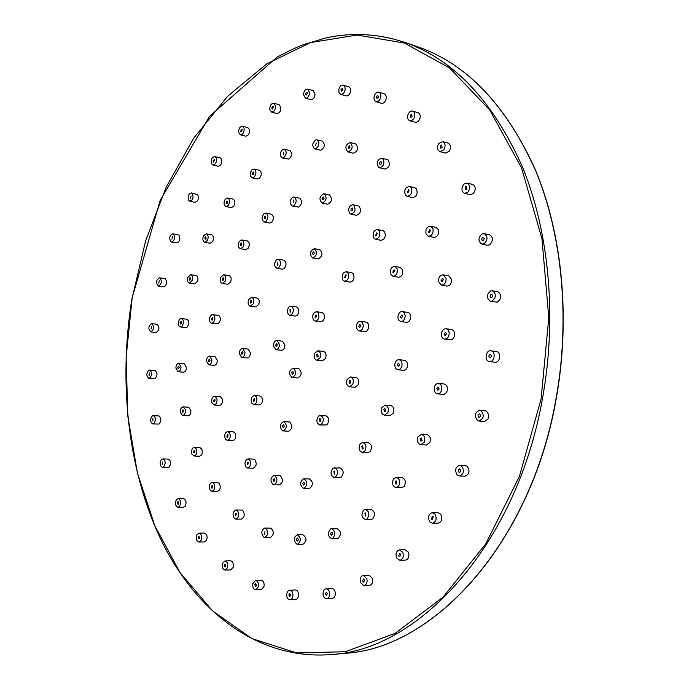 <?xml version="1.0" encoding="UTF-8"?>
<svg xmlns="http://www.w3.org/2000/svg" width="689" height="689" viewBox="0 0 689 689"><rect width="100%" height="100%" fill="white"/><g stroke="black" fill="none" stroke-linecap="round" stroke-linejoin="round"><path stroke-width="1.03" d="M255.774 589.87L261.364 589.612L264.111 586.253C264.361 582.696 263.344 580.698 261.071 580.233L255.481 580.457L252.725 583.833C252.475 587.407 253.492 589.414 255.774 589.87L258.521 586.503C258.771 582.937 257.755 580.922 255.481 580.457M225.096 570.096L230.651 569.915L233.106 567.495C233.795 563.723 232.925 561.492 230.496 560.794L224.95 560.949L222.487 563.387C221.798 567.168 222.668 569.407 225.096 570.096L227.551 567.667C228.24 563.878 227.379 561.638 224.95 560.949M198.94 542.036L204.452 541.959L206.554 540.322C207.708 536.464 207.01 534.053 204.469 533.079L198.957 533.131L196.847 534.785C195.693 538.652 196.391 541.072 198.94 542.036L201.042 540.4C202.196 536.533 201.498 534.104 198.957 533.131M177.926 507.285L183.395 507.328L185.108 506.32C186.736 502.514 186.228 499.956 183.593 498.655L178.124 498.595L176.401 499.611C174.782 503.426 175.29 505.993 177.926 507.285L179.64 506.277C181.267 502.462 180.759 499.895 178.124 498.595M162.458 467.418L167.883 467.59L169.184 467.056C171.277 463.421 170.975 460.769 168.262 459.098L162.845 458.9L161.536 459.442C159.443 463.094 159.753 465.747 162.458 467.418L163.758 466.884C165.851 463.232 165.549 460.571 162.845 458.9M152.751 423.942L159.013 424.045C161.562 420.703 161.459 417.982 158.703 415.898L152.433 415.777C149.892 419.145 149.995 421.866 152.751 423.942L153.621 423.735C156.17 420.376 156.067 417.655 153.32 415.562M148.858 378.313L154.672 378.735C157.652 375.798 157.755 373.05 154.973 370.501L149.16 370.053C146.189 373.016 146.085 375.772 148.858 378.313L149.315 378.278C152.295 375.324 152.398 372.577 149.625 370.019M156.067 332.494L156.145 332.503C159.529 330.074 159.831 327.344 157.058 324.286L157.006 324.278M163.327 286.676L163.689 286.779C167.014 284.85 167.513 282.146 165.188 278.675L159.529 277.796C156.205 279.717 155.697 282.421 158.005 285.926L158.367 286.021C161.691 284.083 162.191 281.379 159.874 277.891L159.529 277.796M171.466 242.028L176.78 242.933C179.967 241.46 180.664 238.825 178.856 235.027L172.827 233.76C169.632 235.233 168.934 237.877 170.726 241.684L171.466 242.028C174.653 240.547 175.35 237.903 173.55 234.096L172.827 233.76M189.785 201.248L195.099 202.299C198.148 201.222 199.035 198.69 197.734 194.694L191.361 192.903C188.304 193.971 187.417 196.511 188.7 200.516L189.785 201.248C192.834 200.172 193.712 197.631 192.42 193.618L191.361 192.903M212.944 165.05L218.267 166.238C221.169 165.515 222.228 163.121 221.427 159.038L220.058 157.798L214.735 156.584C211.833 157.29 210.774 159.702 211.566 163.793L212.944 165.05C215.846 164.327 216.897 161.915 216.105 157.833L214.735 156.584M240.427 134.846L245.766 136.164C248.505 135.75 249.719 133.52 249.401 129.48L247.782 127.56L242.45 126.216C239.703 126.63 238.489 128.86 238.807 132.908L240.427 134.846C243.165 134.433 244.38 132.193 244.061 128.145L242.45 126.216M271.535 112.074L276.892 113.496C279.458 113.349 280.793 111.325 280.923 107.45L279.131 104.719L273.774 103.255C271.208 103.41 269.864 105.434 269.743 109.327L271.535 112.074C274.093 111.919 275.436 109.895 275.566 106.003L273.774 103.255M305.348 98.139L310.722 99.655C313.09 99.707 314.528 97.933 315.045 94.341L313.168 90.655L307.794 89.114C305.416 89.053 303.978 90.836 303.461 94.445L305.348 98.139C307.707 98.191 309.154 96.417 309.671 92.808L307.794 89.114M340.667 94.341L346.059 95.909C348.221 96.107 349.711 94.617 350.546 91.43L350.451 88.735L349.521 87.15L343.303 85.074C341.141 84.868 339.643 86.366 338.807 89.57L339.031 92.662L340.667 94.341C342.821 94.539 344.319 93.032 345.155 89.837L344.931 86.754L343.303 85.074M376.048 101.688L381.456 103.272C383.385 103.565 384.875 102.368 385.935 99.698C386.693 96.675 386.116 94.712 384.221 93.799L378.821 92.18C376.883 91.878 375.384 93.075 374.316 95.771C373.567 98.811 374.144 100.783 376.048 101.688C377.968 101.981 379.467 100.783 380.526 98.096C381.284 95.065 380.707 93.093 378.821 92.18M409.766 120.799L416.165 122.427L417.835 121.712L419.463 119.697C420.79 116.217 420.316 113.866 418.016 112.626L411.609 110.955L409.929 111.67L408.301 113.702C406.966 117.199 407.457 119.567 409.766 120.799L412.082 120.377L414.037 118.138C415.372 114.641 414.89 112.273 412.59 111.032M439.909 151.623L445.352 153.087L449.185 151.33C451.235 147.498 450.89 144.768 448.134 143.123L442.7 141.607L438.833 143.39C436.783 147.239 437.145 149.987 439.909 151.623L443.75 149.857C445.8 146.008 445.456 143.26 442.7 141.607M464.541 193.316L470.001 194.642L473.171 193.669C476.047 189.656 475.866 186.581 472.611 184.445L467.168 183.067L463.955 184.058C461.079 188.106 461.277 191.189 464.541 193.316L467.719 192.334C470.604 188.304 470.415 185.212 467.168 183.067M481.861 244.104L487.338 245.241L489.621 244.862C493.41 240.9 493.419 237.559 489.638 234.837L484.169 233.649L481.844 234.045C478.054 238.049 478.063 241.4 481.861 244.104L484.152 243.725C487.95 239.738 487.958 236.387 484.169 233.649M490.447 301.317L497.174 302.187C501.902 298.552 502.109 295.038 497.802 291.654L491.033 290.732C486.313 294.418 486.115 297.949 490.447 301.317L491.679 301.274C496.416 297.622 496.623 294.1 492.316 290.698M494.9 362.199L495.098 362.216C500.274 362.948 501.54 351.915 496.33 351.528L496.183 351.511M478.881 421.022L484.436 421.435C489.56 419.024 490.146 415.527 486.184 410.945L479.673 410.256C474.532 412.642 473.929 416.147 477.882 420.781L478.881 421.022C484.014 418.602 484.6 415.088 480.638 410.489L479.673 410.256M459.382 476.013L464.963 476.194C469.433 474.325 470.174 471.018 467.202 466.272L465.264 465.514L459.684 465.29C455.205 467.133 454.447 470.449 457.401 475.238L459.382 476.013C463.852 474.135 464.601 470.82 461.63 466.048L459.684 465.29M432.391 523.261L438.006 523.244C441.813 521.831 442.691 518.817 440.641 514.183L437.92 512.676L432.313 512.65C428.498 514.046 427.611 517.069 429.643 521.737L432.391 523.261C436.197 521.849 437.076 518.817 435.035 514.166L432.313 512.65M399.835 560.303L405.468 560.14C408.655 559.115 409.619 556.445 408.37 552.147L405.132 549.744L399.508 549.874C396.304 550.89 395.322 553.56 396.563 557.883L399.835 560.303C403.022 559.279 403.995 556.6 402.746 552.285L399.508 549.874M363.852 585.65L369.493 585.383C372.129 584.668 373.145 582.394 372.551 578.579L369.037 575.212L363.404 575.436C360.76 576.15 359.736 578.424 360.33 582.257L363.852 585.65C366.488 584.927 367.504 582.644 366.91 578.82L363.404 575.436M326.603 598.741L332.244 598.431C334.398 597.949 335.422 596.08 335.31 592.841C334.837 590.103 333.657 588.664 331.771 588.518L326.138 588.785C323.976 589.267 322.952 591.136 323.055 594.392C323.52 597.148 324.708 598.603 326.603 598.741C328.756 598.25 329.781 596.381 329.669 593.126C329.204 590.378 328.024 588.931 326.138 588.785M290.035 599.852L296.614 599.266L297.924 597.854L298.613 595.124C298.466 591.911 297.347 590.172 295.245 589.896L288.665 590.447L287.347 591.86L286.658 594.607C286.796 597.828 287.924 599.576 290.035 599.852L292.084 598.517L292.989 595.408C292.851 592.187 291.723 590.439 289.63 590.163M264.774 537.446L270.338 537.377C273.972 534.965 274.222 531.899 271.104 528.179L264.757 528.058C261.122 530.452 260.855 533.527 263.956 537.282L264.774 537.446C268.4 535.026 268.65 531.942 265.541 528.213L264.757 528.058M235.836 519.127L241.374 519.127C244.586 517.379 245.077 514.528 242.847 510.575L241.477 510.015L235.939 509.989C232.727 511.72 232.227 514.58 234.441 518.559L235.836 519.127C239.049 517.37 239.539 514.511 237.309 510.549L235.939 509.989M211.919 491.291L217.423 491.386C220.247 490.172 220.928 487.597 219.481 483.652L217.681 482.498L212.186 482.369C209.361 483.575 208.664 486.158 210.102 490.12L211.919 491.291C214.744 490.077 215.433 487.485 213.986 483.532L212.186 482.369M193.988 456.015L199.448 456.23C201.903 455.438 202.738 453.164 201.955 449.417L199.879 447.523L194.427 447.282C191.964 448.065 191.12 450.339 191.904 454.103L193.988 456.015C196.443 455.222 197.278 452.94 196.494 449.185L194.427 447.282M182.602 415.45L188.028 415.794C190.147 415.329 191.094 413.391 190.844 409.972L188.648 407.242L183.231 406.863C181.104 407.328 180.156 409.275 180.397 412.702L182.602 415.45C184.73 414.985 185.668 413.03 185.419 409.611L183.231 406.863M178.046 371.733L183.446 372.224C185.263 371.991 186.263 370.389 186.435 367.401L184.256 363.766L178.864 363.249C177.047 363.473 176.04 365.084 175.867 368.081L178.046 371.733C179.872 371.509 180.871 369.89 181.043 366.901L178.864 363.249M180.372 326.956L186.021 327.602L187.15 327.12L188.7 324.226L188.407 320.652L187.038 319.24L180.819 318.551L179.226 319.834L178.348 322.366C178.167 324.975 178.839 326.508 180.372 326.956L182.292 325.957L183.403 323.107L183.041 319.997L181.388 318.516M189.397 283.153L194.754 283.937L197.709 281.052C198.303 278.055 197.734 276.211 195.977 275.522L190.62 274.704L187.666 277.615C187.063 280.621 187.641 282.464 189.397 283.153L192.343 280.259C192.946 277.245 192.377 275.402 190.62 274.704M204.788 242.356L210.136 243.286L212.875 241.271C214.003 237.963 213.573 235.81 211.575 234.811L206.226 233.847L203.47 235.888C202.351 239.195 202.79 241.357 204.788 242.356L207.518 240.332C208.646 237.016 208.216 234.854 206.226 233.847M225.975 206.571L231.332 207.639L233.735 206.39C235.474 202.91 235.225 200.465 232.985 199.052L227.628 197.958L225.208 199.224C223.469 202.712 223.727 205.167 225.975 206.571L228.369 205.322C230.117 201.825 229.868 199.379 227.628 197.958M252.148 177.805L257.522 178.994L259.469 178.373C261.915 174.894 261.889 172.19 259.383 170.261L254.017 169.046L252.053 169.675C249.616 173.18 249.651 175.893 252.148 177.805L254.095 177.185C256.541 173.688 256.515 170.975 254.017 169.046M282.223 157.996L288.975 159.107C292.196 155.835 292.429 152.924 289.673 150.366L282.895 149.22C279.682 152.527 279.458 155.447 282.223 157.996L283.592 157.824C286.805 154.543 287.037 151.614 284.29 149.048M314.727 148.893L320.824 150.288C324.846 147.489 325.363 144.432 322.366 141.116L316.242 139.678C312.229 142.52 311.721 145.586 314.727 148.893L315.416 148.936C319.446 146.128 319.954 143.062 316.966 139.729M353.207 153.234L353.276 153.251C358.039 151.192 358.831 148.075 355.662 143.906L355.593 143.889M379.424 167.737L384.867 169.081C389.388 167.642 390.465 164.585 388.096 159.882L381.827 158.108C377.296 159.521 376.203 162.595 378.562 167.324L379.424 167.737C383.945 166.29 385.03 163.215 382.662 158.504L381.827 158.108M407.07 196.296L412.53 197.562C416.707 196.658 418.025 193.764 416.483 188.872L414.864 187.744L409.412 186.435C405.227 187.33 403.9 190.233 405.425 195.151L407.07 196.296C411.247 195.392 412.565 192.481 411.023 187.572L409.412 186.435M428.412 236.275L433.889 237.404C437.61 236.904 439.1 234.294 438.35 229.575L436.042 227.379L430.565 226.207C426.836 226.698 425.337 229.316 426.069 234.062L428.412 236.275C432.132 235.776 433.622 233.149 432.881 228.412L430.565 226.207M441.382 285.117L446.885 286.064C450.072 285.832 451.639 283.61 451.579 279.381L448.72 275.858L443.225 274.868C440.021 275.092 438.454 277.322 438.505 281.568L441.382 285.117C444.577 284.884 446.136 282.645 446.076 278.408L443.225 274.868M444.586 339.117L450.106 339.849C452.716 339.772 454.249 337.998 454.697 334.527C454.637 331.702 453.577 330.04 451.528 329.523L446.007 328.756C443.389 328.825 441.847 330.599 441.399 334.096C441.451 336.938 442.519 338.609 444.586 339.117C447.195 339.04 448.72 337.257 449.176 333.769C449.116 330.935 448.065 329.264 446.007 328.756M437.532 393.841L443.079 394.358C445.111 394.341 446.498 393.04 447.247 390.448C447.721 386.865 446.653 384.703 444.052 383.98L438.505 383.428C436.464 383.437 435.06 384.746 434.311 387.356C433.846 390.964 434.914 393.126 437.532 393.841C439.556 393.832 440.951 392.523 441.701 389.922C442.174 386.322 441.106 384.161 438.505 383.428M420.815 444.715L426.396 445.008L429.884 442.45C431.047 438.282 430.065 435.689 426.947 434.673L421.375 434.328L417.861 436.912C416.699 441.098 417.689 443.699 420.815 444.715L424.303 442.14C425.475 437.954 424.493 435.353 421.375 434.328M396.02 487.631L401.618 487.752L404.245 486.313C406.2 481.878 405.399 478.95 401.842 477.52L396.244 477.356L393.591 478.812C391.636 483.273 392.446 486.21 396.02 487.631L398.647 486.184C400.61 481.732 399.809 478.786 396.244 477.356M365.428 519.532L371.035 519.523L372.732 518.912C375.496 514.554 374.928 511.402 371.044 509.464L365.437 509.429L363.714 510.058C360.958 514.442 361.527 517.603 365.428 519.532L367.116 518.912C369.89 514.537 369.321 511.376 365.437 509.429M331.659 538.617L338.041 538.402C341.555 534.483 341.262 531.245 337.179 528.696L330.78 528.876C327.275 532.838 327.568 536.085 331.659 538.617L332.425 538.479C335.939 534.543 335.655 531.288 331.573 528.73M302.85 544.301L302.936 544.301C306.984 541.098 306.967 537.894 302.893 534.698L302.79 534.698M273.8 484.78L279.355 484.901C283.145 482.489 283.446 479.423 280.268 475.694L274.084 475.41C270.286 477.804 269.967 480.888 273.137 484.651L273.8 484.78C277.589 482.36 277.9 479.277 274.722 475.539L274.084 475.41M247.644 468.02L253.164 468.201C256.454 466.591 257.049 463.766 254.947 459.727L253.543 459.089L248.023 458.874C244.733 460.476 244.13 463.309 246.214 467.375L247.644 468.02C250.934 466.41 251.528 463.568 249.435 459.52L248.023 458.874M227.249 440.452L232.736 440.719C235.535 439.728 236.353 437.248 235.199 433.269L233.252 431.796L227.766 431.495C224.967 432.477 224.14 434.966 225.286 438.962L227.249 440.452C230.048 439.453 230.867 436.964 229.713 432.976L227.766 431.495M214.021 404.986L219.472 405.373C221.815 404.839 222.797 402.755 222.401 399.129L220.161 396.606L214.71 396.184C212.367 396.718 211.385 398.802 211.773 402.436L214.021 404.986C216.363 404.443 217.336 402.35 216.949 398.716L214.71 396.184M208.741 364.825L214.167 365.351C216.096 365.118 217.147 363.473 217.328 360.39L215.046 356.678L209.628 356.118C207.69 356.342 206.64 358.004 206.459 361.088L208.741 364.825C210.67 364.593 211.721 362.939 211.902 359.847L209.628 356.118M211.626 323.236L217.905 323.787L219.464 322.323L220.204 320.23C220.48 317.448 219.782 315.795 218.12 315.269L211.842 314.684L210.283 316.156L209.542 318.258C209.258 321.057 209.956 322.71 211.626 323.236L213.59 322.306L214.796 319.55C215.071 316.759 214.382 315.097 212.712 314.572M222.409 283.472L227.809 284.281L230.755 281.818C231.642 278.554 231.091 276.487 229.101 275.626L223.701 274.79L220.747 277.262C219.86 280.544 220.42 282.611 222.409 283.472L225.355 281C226.242 277.727 225.691 275.652 223.701 274.79M240.349 248.712L245.749 249.651L248.264 248.247C249.909 244.698 249.573 242.252 247.248 240.909L241.848 239.944L239.316 241.365C237.679 244.931 238.024 247.385 240.349 248.712L242.864 247.308C244.517 243.742 244.173 241.288 241.848 239.944M264.214 221.996L269.623 223.038L271.509 222.461C274.041 218.904 273.972 216.139 271.311 214.167L265.911 213.09L263.999 213.685C261.476 217.259 261.553 220.032 264.214 221.996L266.1 221.41C268.632 217.836 268.572 215.063 265.911 213.09M292.231 206.045L298.733 207.096C302.23 203.892 302.488 200.904 299.508 198.122L292.98 197.037C289.492 200.275 289.242 203.272 292.231 206.045L293.316 205.968C296.813 202.755 297.071 199.75 294.091 196.968M327.335 204.151L327.654 204.22C332.115 201.808 332.718 198.716 329.463 194.944L329.273 194.909M350.856 214.158L356.308 215.304C360.674 213.711 361.604 210.67 359.107 206.175L352.863 204.659C348.496 206.235 347.557 209.292 350.038 213.805L350.856 214.158C355.214 212.556 356.144 209.499 353.646 204.995L352.863 204.659M375.488 239.229L380.965 240.306C384.875 239.367 386.09 236.542 384.617 231.831L382.912 230.634L377.434 229.523C373.524 230.445 372.293 233.278 373.757 238.006L375.488 239.229C379.398 238.282 380.612 235.449 379.139 230.729L377.434 229.523M392.945 276.28L398.44 277.228C401.782 276.771 403.177 274.325 402.643 269.899L400.188 267.384L394.702 266.393C391.352 266.841 389.94 269.296 390.474 273.74L392.945 276.28C396.278 275.824 397.682 273.369 397.157 268.925L394.702 266.393M400.817 321.539L406.338 322.314C409.042 322.151 410.498 320.204 410.704 316.492L410.205 314.365L408.749 312.668L402.281 311.514C399.568 311.669 398.104 313.624 397.889 317.353L398.793 320.204L400.817 321.539C403.521 321.367 404.977 319.42 405.184 315.691L404.288 312.858L402.281 311.514M397.897 369.769L403.435 370.363C405.485 370.337 406.854 368.951 407.518 366.212C407.828 362.922 406.837 360.958 404.538 360.313L399 359.692C396.933 359.701 395.564 361.096 394.892 363.861C394.582 367.168 395.581 369.14 397.897 369.769C399.947 369.752 401.308 368.357 401.98 365.601C402.29 362.302 401.299 360.33 399 359.692M384.453 415.183L390.008 415.588L393.419 413.038C394.53 409.051 393.643 406.562 390.766 405.563L385.203 405.115L381.775 407.69C380.664 411.686 381.56 414.184 384.453 415.183L387.864 412.616C388.975 408.62 388.088 406.122 385.203 405.115M362.25 452.415L367.831 452.673L370.286 451.433C372.344 447.161 371.69 444.267 368.305 442.743L362.733 442.45L360.252 443.707C358.194 448.005 358.857 450.907 362.25 452.415L364.705 451.166C366.772 446.885 366.117 443.974 362.733 442.45M334.165 477.52L341.115 477.296C344.156 473.231 343.802 470.105 340.056 467.909L333.08 468.098C330.048 472.189 330.41 475.332 334.165 477.52L335.534 477.132C338.583 473.059 338.23 469.915 334.475 467.71M308.861 488.467L309.439 488.475C313.366 485.125 313.349 481.938 309.395 478.933L303.513 478.803C299.603 482.188 299.629 485.383 303.582 488.38L303.866 488.363C307.794 484.996 307.776 481.8 303.832 478.786M283.033 430.909L288.562 431.228C292.524 428.816 292.885 425.742 289.638 422.004L283.627 421.556C279.656 423.95 279.295 427.034 282.516 430.806L283.033 430.909C286.994 428.489 287.356 425.397 284.118 421.651L283.627 421.556M253.707 404.572L259.202 404.977C262.173 403.987 263.06 401.446 261.846 397.346L259.917 395.917L254.43 395.477C251.451 396.468 250.563 399.017 251.761 403.125L253.707 404.572C256.678 403.573 257.565 401.024 256.351 396.916L254.43 395.477M241.658 357.41L247.118 357.97C249.168 357.755 250.279 356.049 250.46 352.871L248.074 349.073L242.623 348.479C240.564 348.694 239.445 350.4 239.264 353.595L241.658 357.41C243.708 357.186 244.819 355.481 245.008 352.286L242.623 348.479M250.331 306.183L255.765 306.924L258.806 304.443C259.727 301.067 259.124 298.931 256.997 298.036L251.563 297.26L248.514 299.758C247.592 303.151 248.195 305.287 250.331 306.183L253.371 303.685C254.293 300.292 253.69 298.156 251.563 297.26M276.875 268.297L282.309 269.192L284.126 268.65C286.745 265.015 286.641 262.182 283.799 260.166L278.356 259.245L276.522 259.796C273.912 263.456 274.024 266.29 276.875 268.297L278.683 267.754C281.301 264.102 281.198 261.26 278.356 259.245M312.651 257.97L318.111 258.926C322.607 256.549 323.15 253.457 319.739 249.668L314.262 248.677C309.774 251.089 309.232 254.189 312.642 257.97L312.651 257.97C317.138 255.576 317.689 252.484 314.287 248.677M344.569 281.25L350.055 282.146C353.707 281.181 354.826 278.434 353.423 273.895L351.631 272.629L346.154 271.69C342.493 272.646 341.365 275.402 342.76 279.967L344.569 281.25C348.221 280.285 349.34 277.521 347.936 272.965L346.154 271.69M359.167 330.927L364.688 331.65C367.203 331.461 368.563 329.583 368.761 326.009L368.288 323.925L366.892 322.263L360.468 321.186C357.944 321.367 356.583 323.253 356.377 326.844L357.229 329.635L359.167 330.927C361.682 330.746 363.043 328.86 363.249 325.268L362.397 322.486L360.468 321.186M349.487 386.779L355.024 387.278L358.349 384.746C359.408 380.931 358.607 378.537 355.937 377.555L350.4 377.012L347.058 379.57C345.999 383.403 346.808 385.806 349.487 386.779L352.811 384.229C353.87 380.397 353.069 377.994 350.4 377.012M319.765 424.984L326.81 424.915C329.747 420.97 329.463 417.922 325.949 415.768L318.886 415.811C315.958 419.782 316.251 422.839 319.765 424.984L321.263 424.562C324.2 420.609 323.916 417.543 320.411 415.381M297.329 377.96L297.691 378.02C301.816 375.617 302.23 372.534 298.931 368.787L298.259 368.718M275.927 349.693L281.405 350.296C283.584 350.081 284.764 348.333 284.953 345.043L282.447 341.158L276.969 340.521C274.782 340.728 273.602 342.485 273.412 345.792L275.927 349.693C278.098 349.478 279.286 347.712 279.467 344.414L276.969 340.521M289.733 315.338L295.211 316.079L296.942 315.571C299.655 311.85 299.5 308.956 296.468 306.889L290.999 306.123L289.242 306.639C286.538 310.386 286.702 313.288 289.733 315.338L291.464 314.83C294.186 311.092 294.022 308.19 290.999 306.123M315.2 321.134L320.686 321.866C324.114 320.885 325.156 318.206 323.804 313.814L321.961 312.487L316.475 311.721C313.047 312.694 311.996 315.381 313.331 319.791L315.2 321.134C318.619 320.152 319.662 317.457 318.318 313.047L316.475 311.721M316.862 360.269L322.374 360.855L325.613 358.34C326.629 354.671 325.897 352.363 323.417 351.407L317.905 350.787L314.649 353.328C313.641 357.005 314.373 359.322 316.862 360.269L320.101 357.737C321.117 354.06 320.385 351.743 317.905 350.787M254.697 584.746L255.567 583.678L256.532 585.581L255.662 586.649L254.697 584.746M224.218 564.842L224.993 564.076L225.811 566.194L225.036 566.969L224.218 564.842M198.277 536.697L198.94 536.18L199.603 538.471L198.932 538.987L198.277 536.697M177.504 501.885L178.046 501.566L178.529 503.986L177.986 504.314L177.504 501.885M162.294 461.983L162.587 464.498L162.294 461.983M152.837 418.499L152.932 421.074L152.837 418.499M149.212 372.87L149.117 375.471L149.212 372.87M151.675 323.649C148.299 326.104 147.997 328.851 150.77 331.891L150.813 331.891C154.19 329.463 154.5 326.715 151.726 323.658L151.675 323.649M151.382 326.474L151.089 329.075L151.382 326.474M159.237 280.638L158.754 283.205L159.237 280.638M172.586 236.697L171.923 239.204L172.586 236.697M191.146 195.986L190.31 198.389L191.146 195.986M214.546 159.874L213.547 162.148L213.116 161.751L214.115 159.478L214.546 159.874M242.261 129.782L241.107 131.892L240.599 131.28L241.744 129.17L242.261 129.782M273.567 107.139L272.293 109.06L271.724 108.19L272.999 106.278L273.567 107.139M307.535 93.368L306.174 95.056L305.58 93.885L306.949 92.197L307.535 93.368M342.976 89.742L341.555 91.163L340.969 89.665L342.39 88.244L342.976 89.742M378.399 97.295L376.978 98.432L376.435 96.563L377.856 95.426L378.399 97.295M412.065 116.613L410.713 117.457L410.256 115.218L411.609 114.374L412.065 116.613M442.062 147.635L440.848 148.195L440.512 145.594L441.727 145.035L442.062 147.635M466.427 189.501L465.419 189.811L465.239 186.883L466.246 186.573L466.427 189.501M483.359 240.401L482.214 240.323L481.706 239.092L482.214 237.696L483.359 237.223L484.281 238.661L483.359 240.401M491.455 297.665L491.068 297.682C489.698 296.614 489.758 295.495 491.257 294.341L491.653 294.324C493.014 295.392 492.954 296.511 491.455 297.665M489.578 361.561C494.754 362.285 496.028 351.209 490.818 350.822L490.663 350.804C485.478 350.124 484.255 361.182 489.483 361.544L489.578 361.561M489.948 357.875L489.913 357.875C488.398 356.575 488.527 355.446 490.292 354.482L490.335 354.49C491.851 355.791 491.722 356.919 489.948 357.875M478.821 417.258C477.572 415.803 477.761 414.7 479.38 413.943L479.69 414.011C480.939 415.467 480.758 416.578 479.131 417.336L478.821 417.258M458.848 472.103L458.297 470.174L459.563 468.959L460.528 469.622L460.726 471.121L459.933 472.241L458.848 472.103M431.486 519.144L432.322 516.276L433.183 516.759L432.347 519.627L431.486 519.144M398.673 555.971L399.603 553.439L400.628 554.206L399.706 556.738L398.673 555.971M362.569 581.085L363.542 578.932L364.653 580L363.68 582.153L362.569 581.085M325.311 593.961L326.285 592.187L327.404 593.556L326.431 595.33L325.311 593.961M288.82 594.883L289.75 593.479L290.818 595.132L289.88 596.536L288.82 594.883M264.998 531.314L264.757 534.233L264.998 531.314M236.327 513.288L235.862 516.001L235.423 515.82L235.896 513.116L236.327 513.288M212.651 485.788L212.005 488.243L211.428 487.872L212.083 485.418L212.651 485.788M194.918 450.873L194.126 453.026L193.471 452.423L194.264 450.27L194.918 450.873M183.696 410.67L182.809 412.513L182.111 411.643L183.007 409.8L183.696 410.67M179.269 367.306L178.322 368.83L177.633 367.676L178.58 366.152L179.269 367.306M181.663 322.857L180.707 324.071L180.07 322.616L181.026 321.401L181.663 322.857M190.741 279.346L189.811 280.268L189.26 278.511L190.198 277.598L190.741 279.346M206.132 238.807L205.27 239.445L204.857 237.404L205.718 236.758L206.132 238.807M227.284 203.229L226.526 203.625L226.285 201.3L227.051 200.904L227.284 203.229M253.397 174.61L252.777 174.808L252.751 172.241L253.371 172.043L253.397 174.61M283.351 154.879L283.567 152.105L283.351 154.879M315.7 145.775L316.191 142.864L315.7 145.775M347.781 151.864L347.85 151.881C352.613 149.806 353.405 146.679 350.245 142.502L350.21 142.494C345.439 144.544 344.638 147.661 347.781 151.864M348.625 148.66L348.031 146.921L349.401 145.706L349.995 147.446L348.625 148.66M379.958 164.309L379.63 162.449L380.991 161.398L381.585 163.379L380.896 164.309L379.958 164.309M407.337 192.558L408.594 189.811L409.102 190.173L407.854 192.92L407.337 192.558M428.394 232.133L429.807 229.652L430.547 230.35L429.126 232.83L428.394 232.133M441.089 280.492L442.579 278.373L443.483 279.493L441.994 281.612L441.089 280.492M444.043 333.984L445.499 332.296L446.506 333.881L445.051 335.569L444.043 333.984M436.835 388.234L438.152 386.994L439.169 389.044L437.842 390.284L436.835 388.234M420.057 438.695L421.168 437.877L422.099 440.34L420.988 441.158L420.057 438.695M395.314 481.327L396.149 480.87L396.916 483.661L396.08 484.117L395.314 481.327M364.877 513.081L365.42 512.883L365.954 515.872L365.411 516.07L364.877 513.081M331.34 532.158L332.21 532.399L332.658 533.484L331.616 535.232L330.548 533.872L331.34 532.158M297.303 534.759L297.252 534.759C293.195 537.945 293.195 541.158 297.252 544.396L297.338 544.396C301.386 541.175 301.377 537.963 297.303 534.759M297.286 538.049C298.57 539.065 298.578 540.081 297.295 541.098L296.27 539.573L297.286 538.049M274.179 478.657L274.885 480.276L273.886 481.577L272.973 479.906L274.179 478.657M248.333 462.207L247.764 464.894L247.317 464.687L247.885 462L248.333 462.207M228.197 435.026L227.413 437.386L226.802 436.912L227.577 434.561L228.197 435.026M215.175 399.99L214.245 401.971L213.538 401.17L214.468 399.189L215.175 399.99M210.033 360.278L209.034 361.846L208.311 360.666L209.31 359.098L210.033 360.278M212.987 319.11L211.988 320.273L211.334 318.697L212.333 317.534L212.987 319.11M223.779 279.717L222.848 280.501L222.323 278.537L223.253 277.762L223.779 279.717M241.65 245.267L240.857 245.715L240.53 243.398L241.331 242.95L241.65 245.267M265.386 218.766L264.783 218.947L264.722 216.32L265.317 216.139L265.386 218.766M293.204 202.91L293.445 200.068L293.204 202.91M322.211 203.057C326.681 200.628 327.284 197.528 324.028 193.747L323.847 193.712C319.386 196.167 318.783 199.267 322.056 203.031L322.211 203.057M322.771 199.862L322.056 198.217L323.339 196.916L324.002 198.553L322.771 199.862M351.269 210.8L350.882 208.991L352.165 207.906L352.811 209.818L352.174 210.756L351.269 210.8M375.6 235.526L376.754 232.839L377.296 233.218L376.142 235.905L375.6 235.526M392.747 272.095L394.082 269.778L394.857 270.579L393.531 272.896L392.747 272.095M400.378 316.785L401.765 314.942L402.686 316.26L401.299 318.103L400.378 316.785M397.312 364.455L398.604 363.137L399.551 365.006L398.251 366.324L397.312 364.455M383.851 409.369L384.927 408.56L385.771 410.928L384.695 411.738L383.851 409.369M361.768 446.257L362.552 445.861L363.181 448.608L362.397 449.004L361.768 446.257M333.915 471.19L334.354 471.069L334.26 474.161L333.915 471.19M303.634 482.067L304.702 483.532L303.746 485.09L302.678 483.626L303.634 482.067M283.567 424.786L284.281 426.413L283.222 427.705L282.361 426.052L283.567 424.786M254.775 399.043L253.94 401.463L253.328 401.007L254.172 398.587L254.775 399.043M243.036 352.734L241.977 354.353L241.219 353.147L242.278 351.528L243.036 352.734M251.7 302.342L250.744 303.126L250.167 301.102L251.132 300.309L251.7 302.342M277.943 265.024L277.366 265.196L277.262 262.509L277.839 262.337L277.943 265.024M313.194 254.792L312.479 253.156L313.71 251.855L314.425 253.5L313.194 254.792M344.526 277.572L345.594 274.963L346.162 275.367L345.094 277.977L344.526 277.572M358.719 326.302L360.011 324.519L360.89 325.811L359.598 327.594L358.719 326.302M349.022 381.155L350.072 380.354L350.839 382.628L349.788 383.437L349.022 381.155M319.696 418.8L320.178 418.662L320.445 421.565L319.972 421.702L319.696 418.8M293.428 368.236L293.092 368.176C288.958 370.57 288.536 373.653 291.817 377.443L292.179 377.503C296.313 375.092 296.726 372 293.428 368.236M292.877 371.388L293.592 373.016L292.481 374.316L291.654 372.663L292.877 371.388M277.391 344.888L276.272 346.55L275.479 345.327L276.599 343.656L277.391 344.888M290.706 312.022L290.155 312.186L290 309.439L290.551 309.275L290.706 312.022M315.037 317.491L316.027 314.942L316.604 315.364L315.622 317.913L315.037 317.491M316.509 354.826L317.534 354.025L318.232 356.222L317.207 357.023L316.509 354.826M417.327 46.645C466.642 63.655 506.045 104.917 535.534 170.441C562.448 235.242 570.535 320.118 555.704 400.481C530.074 545.033 432.313 648.702 345.215 653.275C432.52 648.659 530.28 544.93 555.885 400.481C570.716 320.161 562.629 235.337 535.697 170.536C506.2 105.004 466.746 63.707 417.327 46.645L404.228 42.175C453.517 59.168 492.902 100.715 522.374 166.816C549.262 232.21 557.28 317.974 542.338 399.215C516.5 545.352 418.456 650.037 331.435 654.55L345.215 653.275M541.106 399L548.788 317.62L541.933 238.583L521.495 167.806L489.707 109.939L449.581 67.953L404.374 43.071L357.186 35.036L310.661 42.546L266.936 63.689L227.585 96.288L193.747 138.127L166.213 187.089L145.525 241.193L132.073 298.595L126.104 357.539L127.844 416.268L137.404 472.981L154.818 525.767L179.984 572.516L212.556 610.928L251.838 638.557L296.658 652.922L345.223 651.751L395.073 633.363L443.087 597.122L485.728 543.897L519.42 476.366L541.106 399M331.435 654.55C259.305 660.312 198.001 613.124 162.897 543.621C128.128 473.421 118.095 383.661 131.961 298.561L160.201 200.31L209.559 116.338L276.995 57.17C288.476 51.081 297.295 46.912 303.444 44.647L325.294 38.093C351.45 32.211 377.753 33.572 404.228 42.175M156.102 332.494L150.77 331.891M157.058 324.286L151.726 323.658M163.689 286.779L158.367 286.021M496.33 351.528L490.818 350.822M494.995 362.207L489.483 361.544M353.276 153.251L347.85 151.881M355.627 143.898L350.21 142.494M302.841 534.698L297.252 534.759M302.936 544.301L297.338 544.396M329.463 194.944L324.028 193.747M327.49 204.185L322.056 203.031M309.154 488.492L303.582 488.38M298.595 368.727L293.092 368.176M297.691 378.02L292.179 377.503"/></g></svg>

